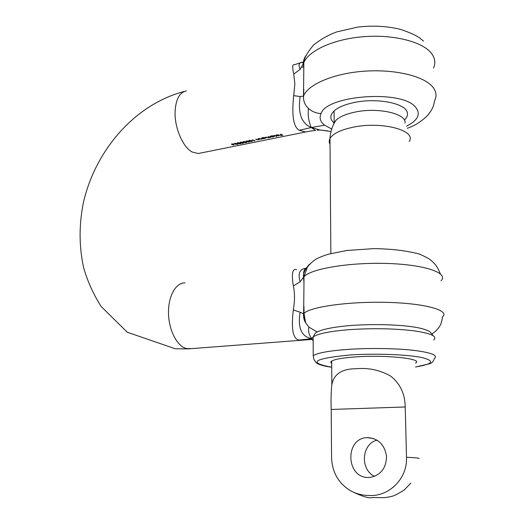 <?xml version="1.0" encoding="UTF-8"?>
<svg xmlns="http://www.w3.org/2000/svg" width="524" height="524" viewBox="0 0 524 524"><rect width="100%" height="100%" fill="white"/><g stroke="black" fill="none" stroke-linecap="round" stroke-linejoin="round"><path stroke-width="0.79" d="M331.725 129.055L324.638 125.171C320.302 121.85 319.103 117.985 321.042 113.577C316.437 113.38 312.245 111.678 308.453 108.475C305.512 105.71 303.861 102.363 303.514 98.433L303.494 96.082L300.167 96.521L293.702 95.656L294.868 83.65L293.741 74.146L300.173 69.306L303.468 63.443C303.252 60.948 304.117 58.269 306.062 55.406M334.05 122.95C329.255 118.712 329.786 114.291 335.648 109.673C339.781 106.693 345.709 104.368 353.438 102.678C376.088 97.51 405.484 103.084 407.259 112.47C407.986 115.077 407.03 117.631 404.39 120.127M433.551 68.068C435.876 62.821 435.025 57.732 430.997 52.8C421.63 41.409 392.699 34.25 363.152 36.726C333.578 39.136 308.964 50.494 303.802 62.638L303.468 63.443L303.809 68.579L303.494 96.082L303.828 95.335C309.029 84.023 333.873 73.458 363.728 71.238C393.557 68.972 422.744 75.685 432.162 86.316C436.21 90.921 437.055 95.663 434.697 100.549C433.512 105.887 433.034 108.651 427.853 115.116C421.741 121.352 414.877 125.74 407.253 128.288M296.636 269.663C292.477 268.223 291.377 273.652 293.342 285.934C294.901 293.113 294.881 301.117 293.296 309.946C291.056 329.314 293.034 339.342 299.224 340.03L303.802 340.155M280.916 135.611L282.253 135.205L279.849 135.081L281.401 134.766L280.733 134.059L282.816 135.225L280.91 135.474M276.377 135.356L276.017 135.231L276.868 134.812L279.089 135.035L279.272 135.388L278.447 135.755L277.006 135.834L276.161 135.598L278.702 135.081L276.207 135.041M276.593 136.515L274.438 135.33L276.58 136.286M274.694 136.116L272.238 135.749L270.764 136.076L272.919 137.026M274.694 136.292L272.356 136.751L272.932 137.249M271.177 137.203L268.308 137.799L265.773 137.085L268.177 137.694L268.668 137.471L268.046 136.626L270.102 137.308L270.587 137.085L269.971 136.233L271.163 136.954M266.054 137.864L263.598 137.498L262.144 137.819L263.703 138.709M266.054 138.035L263.762 138.5M262.583 138.932L262.295 138.546L261.548 139.161L259.714 138.958L258.915 138.474L261.417 139.056L261.967 138.801L261.358 137.976L262.57 138.69M259.367 139.587L259.072 139.194L258.339 139.81L256.505 139.613L255.699 139.122L258.201 139.705L258.745 139.45L258.136 138.631L259.354 139.345M254.369 140.956L252.208 139.829L255.064 140.681L254.356 140.74M251.887 140.746L252.391 141.244L251.769 141.513L249.332 141.257L248.854 140.655L249.489 140.334L251.887 140.746M248.998 141.329L249.503 141.827L248.887 142.096L246.45 141.84L245.966 141.238L246.594 140.917L248.998 141.329M246.116 141.912L246.627 142.41L246.011 142.672L243.581 142.423L243.09 141.814L243.719 141.5L246.116 141.912M240.601 142.148L242.664 142.214L240.175 142.423L240.385 142.79L242.671 142.81L243.044 143.104L241.996 143.314M240.595 142.469L242.822 142.574L243.529 143.137L242.003 143.445M240.385 143.065L240.909 143.563L240.3 143.818L237.87 143.576L237.372 142.967L237.988 142.659L240.385 143.065M237.536 143.642L238.06 144.133L237.457 144.395L235.027 144.146L234.529 143.543L235.138 143.235L237.536 143.642M233.783 145.135L231.601 144.401L232.027 144.316L231.51 144.015L234.104 143.897L233.848 145.122L233.566 144.742M293.702 95.656C291.58 115.634 293.447 127.181 299.309 130.299L305.544 132.002L308.407 131.432M300.619 62.716L294.39 64.74C292.405 64.098 292.189 67.236 293.741 74.146M293.342 285.934L300.134 281.807L303.619 277.216L303.972 283.438L303.645 313.706L303.999 313.352C310.352 306.782 349.22 301.287 387.622 302.387C426.104 303.403 450.371 310.568 442.354 317.027C441.994 319.28 442.826 317.367 441.149 323.118C439.426 328.889 432.241 334.024 431.855 333.88M300.134 281.807C297.717 273.345 299.669 268.864 305.99 268.367M306.213 268.019C305.237 268.242 304.379 269.65 303.638 272.257L303.972 283.412M309.782 264.057L308.767 264.961C304.68 269.794 302.964 273.875 303.619 277.216L303.966 276.796L303.972 283.438M317.144 331.974L308.891 327.133C308.06 331.456 309.055 335.301 311.865 338.668C301.47 336.853 297.56 328.031 300.128 312.206L303.54 313.745L303.986 306.697M308.891 327.133L305.616 322.771L303.547 313.745C303.383 317.393 304.084 320.413 305.636 322.797L303.999 313.352L303.992 306.599M293.296 309.946L300.128 312.206M299.224 340.03L311.865 338.668M301.673 67.249L303.802 66.823M300.173 69.306C298.372 65.624 298.752 63.312 301.32 62.369L303.874 62.225M301.136 62.467L301.326 62.369C300.796 63.339 301.641 60.561 303.35 63.79L303.802 68.565M327.52 130.862L320 129.972L311.289 127.515L324.638 125.171M308.453 108.475C307.673 115.162 308.616 121.509 311.289 127.515C301.438 123.448 297.73 113.112 300.167 96.521M303.822 89.342L303.514 98.433M299.309 130.299L311.289 127.515L315.5 130.404L310.038 131.118L198.118 153.545L192.131 151.986C182.752 147.126 174.341 127.437 175.101 111.324C175.9 98.957 179.693 92.158 186.465 90.921M317.118 130.24L320 129.972L331.024 131.498M234.038 143.91L233.769 144.814M233.678 143.982L232.584 144.375L233.547 144.84L233.678 144.152M234.988 143.818L234.562 143.497M235.361 143.203L234.935 143.425M234.935 143.596L235.361 144.08L237.66 144.12L235.355 143.373M237.837 143.249L237.405 142.921M238.204 142.626L237.791 142.875M237.778 143.019L238.204 143.504L240.503 143.543L238.204 142.803M243.044 143.104L242.782 142.594M240.582 142.561L240.228 142.351M243.581 142.423L243.123 141.768M243.935 141.467L243.509 141.716M243.496 141.866L243.915 142.351L246.228 142.39L243.929 141.644M246.444 141.526L245.998 141.192M246.811 140.884L246.378 141.133M246.372 141.284L246.791 141.775L249.103 141.808L246.811 141.061M249.332 141.257L248.88 140.609M252.306 141.002L251.965 140.786M249.699 140.294L249.267 140.55M249.26 140.701L249.673 141.192L251.985 141.225L249.699 140.478M262.773 137.897L263.127 138.1M263.782 137.471L263.12 137.779M265.524 137.57L263.782 137.629M263.12 137.95L265.006 138.336L265.524 137.779M268.963 137.406L268.622 136.993M268.93 137.17L268.936 137.504M270.587 136.96L270.548 136.6M271.393 136.161L271.753 136.364M272.414 135.723L271.74 136.043M274.163 135.821L272.414 135.88M271.74 136.207L273.633 136.594L274.17 136.03M278.873 135.225L276.698 135.637L278.244 135.664L278.86 135.199M333.591 124.411L334.194 122.655L335.819 120.448C339.382 116.872 345.663 114.114 354.676 112.169C377.745 107.001 407.03 113.662 405.013 123.101M367.9 437.625C378.452 438.549 384.668 444.791 386.529 456.358C386.227 468.115 380.837 475.124 370.357 477.377L368.542 477.469C345.689 478.124 344.668 437.894 367.252 437.651L367.9 437.625M331.201 409.454L331.561 457.635C332.183 472.288 338.445 483.285 350.353 490.634C356.137 493.791 362.3 495.403 368.837 495.475C388.068 496.981 407.548 479.467 406.5 457.256L405.222 406.971L331.201 409.454C330.854 400.257 331.07 391.991 331.849 384.668C333.847 374.044 342.015 368.732 356.34 368.732C368.274 367.606 379.658 370.01 390.491 375.95C400.126 383.561 405.039 393.904 405.222 406.971M415.499 363.08C423.975 358.835 386.791 354.715 356.182 356.877C342.932 357.794 334.764 359.195 331.672 361.088C330.559 361.855 330.565 362.615 331.685 363.355M374.64 476.349C359.7 469.622 361.567 443.782 377.077 440.16M185.09 282.894C175.894 282.456 168.112 296.086 168.492 313.208C168.761 330.31 177.21 346.488 186.557 348.591L191.345 348.643M406.467 126.218C418.231 120.206 421.172 113.747 415.283 106.831C401.004 89.565 326.465 95.355 321.042 113.577M200.404 153.087L198.118 153.545M441.07 280.746C448.963 273.011 424.879 264.541 386.778 263.454C348.748 262.262 310.274 268.936 303.966 276.796L307.418 267.03C310.47 263.323 313.359 260.697 316.083 259.151C319.123 257.487 323.249 255.83 328.456 254.192L346.921 250.472L374.169 248.605C391.716 248.9 406.794 250.721 419.403 254.075C425.554 256.727 429.542 258.922 431.37 260.644C434.776 263.814 436.649 265.065 440.35 273.829M331.718 367.245C315.54 365.117 315.101 361.331 315.114 361.174C314.845 359.949 314.027 361.612 313.221 355.685C317.518 352.894 329.124 350.798 348.047 349.384C369.053 347.943 395.384 348.303 413.2 350.287C431.403 352.554 438.437 355.324 434.298 358.593C433.702 361.01 432.333 362.667 430.197 363.577L415.611 367.003M415.611 366.938C433.459 363.997 435.333 360.826 421.244 357.414C406.48 354.447 374.798 353.333 350.15 354.971C313.431 358.554 307.287 362.634 331.718 367.206M433.689 339.997C437.789 336.29 430.78 333.172 412.65 330.651C392.627 328.417 371.012 328.122 347.818 329.766C328.993 331.404 317.439 333.801 313.169 336.971C311.597 338.262 311.603 339.532 313.175 340.77M409.224 141.487C416.999 130.483 381.819 121.011 353.038 127.24C340.567 129.887 332.878 133.653 329.976 138.532C328.934 140.511 328.948 142.436 330.022 144.303M406.5 457.256C415.493 457.694 419.685 458.146 419.069 458.598M184.33 91.425C134.334 104.492 95.394 150.702 83.499 202.14C78.921 224.514 78.973 246.404 83.663 267.797C87.665 281.611 93.482 294.495 101.125 306.448L127.273 332.236L175.278 348.774L188.312 348.873L312.081 339.421M303.809 68.579L303.802 62.638C303.999 58.485 307.156 52.721 313.273 45.346C320.216 39.588 328.024 35.121 336.677 31.931L357.434 27.163C372.295 25.303 386.666 26.036 400.546 29.37C410.03 32.599 416.495 35.54 419.927 38.173L423.53 41.154M303.822 89.309L303.501 98.329M305.937 268.452L305.413 268.55M313.221 355.685L313.169 336.971C316.011 330.978 316.516 332.891 317.485 331.79L321.664 330.159C328.266 328.181 337.456 326.675 349.239 325.64M330.854 253.537L329.976 138.532C330.349 131.996 332.295 125.963 335.819 120.448M410.862 483.115L404.168 490.032C397.913 493.903 393.871 495.986 392.037 496.274C387.753 497.296 384.616 497.761 382.638 497.662L372.505 497.531C368.889 498.619 361.508 496.313 350.353 490.634M331.849 384.668L331.672 361.088M334.096 110.937L334.194 122.655M367.252 437.651L373.697 438.562M349.593 325.614C370.946 323.852 397.873 324.467 414.229 327.081C420.851 328.103 425.96 329.57 429.549 331.476C431.9 333.834 432.935 335.131 432.667 335.367"/></g></svg>
